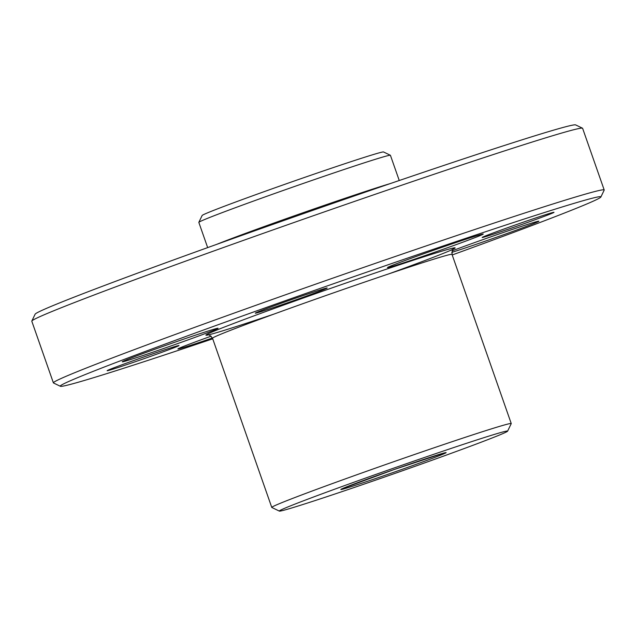 <?xml version="1.0" encoding="UTF-8"?>
<svg xmlns="http://www.w3.org/2000/svg" width="636" height="636" viewBox="0 0 636 636"><rect width="100%" height="100%" fill="white"/><g stroke="black" fill="none" stroke-linecap="round" stroke-linejoin="round"><path stroke-width="0.95" d="M279.355 511.098L271.81 507.464A126.866 2.822 -19.3 0 1 271.763 507.417A126.866 2.822 -19.3 0 1 378.682 466.999A126.866 2.822 -19.3 0 1 508.697 423.854A126.866 2.822 -19.3 0 1 511.241 423.552A126.866 2.822 -19.3 0 1 511.233 423.624L507.6 431.16A120.951 2.687 -19.3 0 1 394.352 473.613A120.951 2.687 -19.3 0 1 279.355 511.098A120.951 2.687 -19.3 0 1 379.97 472.961A120.951 2.687 -19.3 0 1 505.183 431.383A120.951 2.687 -19.3 0 1 507.6 431.16M212.726 338.829A286.415 6.368 -19.3 0 1 60.372 386.283A286.415 6.368 -19.3 0 1 298.642 295.986A286.415 6.368 -19.3 0 1 595.145 197.526A286.415 6.368 -19.3 0 1 600.877 197.001A286.415 6.368 -19.3 0 1 452.204 254.964M212.432 338.01A50.745 1.129 -19.3 0 1 177.913 348.925A50.745 1.129 -19.3 0 1 211.152 336.174M452.045 250.91A50.745 1.129 -19.3 0 1 500.85 233.356A50.745 1.129 -19.3 0 1 537.857 221.328A50.745 1.129 -19.3 0 1 538.859 221.185A50.745 1.129 -19.3 0 1 506.049 233.841A50.745 1.129 -19.3 0 1 451.719 252.405M482.223 234.183A50.745 1.129 -19.3 0 1 483.225 234.04A50.745 1.129 -19.3 0 1 435.724 251.896A50.745 1.129 -19.3 0 1 387.451 267.581A50.745 1.129 -19.3 0 1 430.747 251.252A50.745 1.129 -19.3 0 1 482.223 234.183M217.051 328.383A50.745 1.129 -19.3 0 1 218.045 328.24A50.745 1.129 -19.3 0 1 170.543 346.095A50.745 1.129 -19.3 0 1 122.279 361.781A50.745 1.129 -19.3 0 1 165.575 345.451A50.745 1.129 -19.3 0 1 217.051 328.383M178.223 345.626A38.065 0.843 -19.3 0 1 178.978 345.523A38.065 0.843 -19.3 0 1 143.346 358.919A38.065 0.843 -19.3 0 1 107.15 370.677A38.065 0.843 -19.3 0 1 139.618 358.434A38.065 0.843 -19.3 0 1 178.223 345.626M553.24 212.408A38.065 0.843 -19.3 0 1 553.988 212.305A38.065 0.843 -19.3 0 1 518.364 225.693A38.065 0.843 -19.3 0 1 482.168 237.459A38.065 0.843 -19.3 0 1 514.635 225.216A38.065 0.843 -19.3 0 1 553.24 212.408M326.395 288.108A38.065 0.843 -19.3 0 1 327.143 287.997A38.065 0.843 -19.3 0 1 291.519 301.392A38.065 0.843 -19.3 0 1 255.314 313.151A38.065 0.843 -19.3 0 1 287.79 300.908A38.065 0.843 -19.3 0 1 326.395 288.108M60.372 386.283L53.511 382.983A291.805 6.487 -19.3 0 1 53.392 382.872A291.805 6.487 -19.3 0 1 299.302 289.913A291.805 6.487 -19.3 0 1 598.341 190.673A291.805 6.487 -19.3 0 1 604.2 189.981A291.805 6.487 -19.3 0 1 604.176 190.14L600.877 197.001M53.392 382.872L31.8 321.204A291.805 6.487 -19.3 0 1 31.824 321.045A291.805 6.487 -19.3 0 1 280.754 227.171A291.805 6.487 -19.3 0 1 576.741 129.005A291.805 6.487 -19.3 0 1 582.489 128.202A291.805 6.487 -19.3 0 1 582.608 128.313L604.2 189.981M31.824 321.045L35.123 314.192A286.415 6.368 -19.3 0 1 279.466 222.051A286.415 6.368 -19.3 0 1 569.991 125.697A286.415 6.368 -19.3 0 1 575.628 124.902L582.489 128.202M207.662 247.603L198.829 222.393A101.498 2.258 -19.3 0 1 198.837 222.338A101.498 2.258 -19.3 0 1 285.429 189.687A101.498 2.258 -19.3 0 1 388.381 155.542A101.498 2.258 -19.3 0 1 390.377 155.264A101.498 2.258 -19.3 0 1 390.417 155.303L399.249 180.513M198.837 222.338L202.145 215.485A96.116 2.139 -19.3 0 1 284.133 184.559A96.116 2.139 -19.3 0 1 381.632 152.227A96.116 2.139 -19.3 0 1 383.524 151.964L390.377 155.264M271.763 507.417L212.511 338.225A126.866 2.822 -19.3 0 1 319.431 297.815A126.866 2.822 -19.3 0 1 449.445 254.662A126.866 2.822 -19.3 0 1 451.997 254.36C452.403 249.861 452.935 248.032 453.595 248.859M445.025 452.752A55.825 1.24 -19.3 0 1 377.045 478.065A55.825 1.24 -19.3 0 1 358.307 482.398A55.825 1.24 -19.3 0 1 445.025 452.752M273.766 314.16A131.946 2.934 -19.3 0 1 255.02 315.48A131.946 2.934 -19.3 0 1 452.458 248.207A131.946 2.934 -19.3 0 1 389.105 273.766M216.725 244.351A101.498 2.258 -19.3 0 1 302.998 212.766A101.498 2.258 -19.3 0 1 390.13 183.621M511.241 423.552L451.997 254.36M207.845 334.926L207.829 334.926C208.385 334.123 209.952 335.22 212.511 338.225M444.564 452.864L394.169 469.511L342.16 488.726"/></g></svg>
